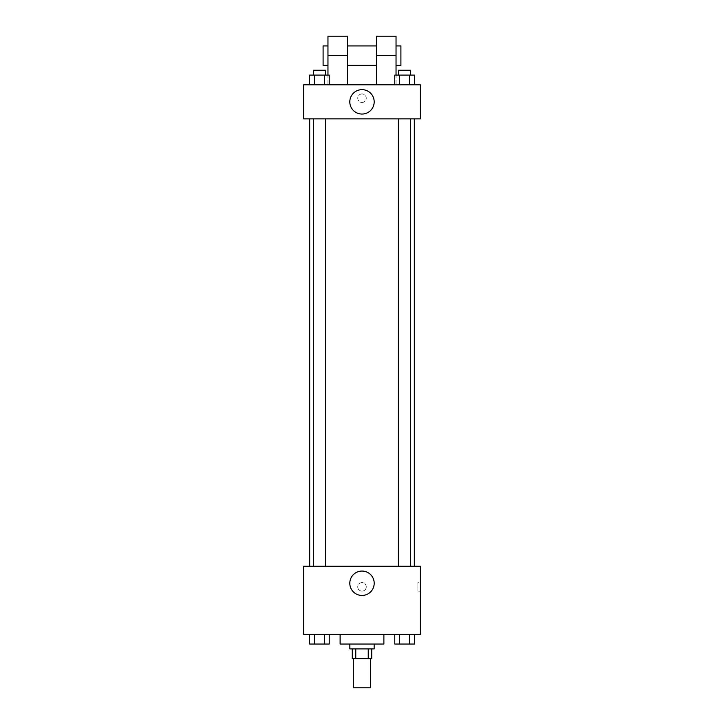 <?xml version="1.0" encoding="UTF-8"?>
<svg xmlns="http://www.w3.org/2000/svg" width="724" height="724" viewBox="0 0 724 724"><rect width="100%" height="100%" fill="white"/><g stroke="black" fill="none" stroke-linecap="round" stroke-linejoin="round"><path stroke-width="0.54" stroke-dasharray="3.62 2.71" d="M370.507 687.8L353.493 687.8M370.507 658.623L353.493 658.623L370.507 658.623M355.765 658.623L352.271 658.623L352.271 648.894L355.765 648.894L355.765 658.623L371.729 658.623L371.729 648.894L368.235 648.894L368.235 658.623M355.765 648.894L352.271 648.894M368.235 648.894L371.729 648.894M349.846 648.894L374.154 648.894M362 644.034L349.846 644.034L362 644.034M383.883 644.034L340.117 644.034M383.883 634.314L340.117 634.314L383.883 634.314M309.573 634.314L309.573 644.034L314.488 644.034L309.573 644.034L314.488 644.034L314.488 634.314L324.316 634.314L309.573 634.314L329.23 634.314L314.488 634.314L314.488 644.034L329.23 644.034L324.316 644.034L329.23 644.034L329.23 634.314L324.316 634.314L329.23 634.314L324.316 634.314L324.316 644.034L314.488 644.034L324.316 644.034L324.316 634.314L329.23 634.314L314.488 634.314L329.23 634.314M303.646 634.314L420.354 634.314L420.354 566.231L303.646 566.231L303.646 634.314M394.77 634.314L394.77 644.034L399.684 644.034L394.77 644.034L399.684 644.034L399.684 634.314L409.512 634.314L394.77 634.314L414.427 634.314L399.684 634.314L399.684 644.034L414.427 644.034L409.512 644.034L414.427 644.034L414.427 634.314L409.512 634.314L414.427 634.314L409.512 634.314L409.512 644.034L399.684 644.034L409.512 644.034L409.512 634.314L414.427 634.314L399.684 634.314L414.427 634.314M366.253 586.902A4.254 4.254 0 0 0 359.873 583.209A4.254 4.254 0 0 0 359.873 590.585A4.254 4.254 0 0 0 366.253 586.902A4.254 4.254 0 0 0 359.873 583.209A4.254 4.254 0 0 0 359.873 590.585A4.254 4.254 0 0 0 366.253 586.902M414.318 566.231L309.682 566.231L414.318 566.231M325.483 566.231L313.32 566.231L325.483 566.231L313.32 566.231L325.483 566.231L325.483 118.863L313.32 118.863L325.483 118.863M410.68 566.231L398.517 566.231L410.68 566.231L398.517 566.231L410.68 566.231L410.68 118.863L398.517 118.863L410.68 118.863M303.646 591.155L303.646 582.639L303.655 591.155M420.354 582.639L420.354 591.155L420.354 582.639L417.902 582.639L417.902 591.155L417.902 582.639M374.199 583.254A12.199 12.199 0 0 1 355.9 593.816A12.199 12.199 0 0 1 355.9 572.693A12.199 12.199 0 0 1 374.199 583.254M414.318 118.863L309.682 118.863L414.318 118.863M303.646 118.863L420.354 118.863L420.354 84.826L303.646 84.826L303.646 118.863L420.354 118.863M410.68 644.034L398.517 644.034M325.483 644.034L313.32 644.034M409.512 634.314L409.512 644.034M399.684 634.314L399.684 644.034M324.316 634.314L324.316 644.034M314.488 634.314L314.488 644.034M394.77 84.826L394.77 75.106L414.427 75.106L409.512 75.106L409.512 84.826L414.427 84.826L394.77 84.826L414.427 84.826L394.77 84.826L414.427 84.826L409.512 84.826L409.512 75.106L399.684 75.106L399.684 84.826L399.684 75.106L414.427 75.106L414.427 84.826M410.68 75.106L398.517 75.106L410.68 75.106L398.517 75.106L410.68 75.106L410.68 70.237L398.517 70.237L410.68 70.237L398.517 70.237L398.517 75.106M309.573 84.826L309.573 75.106L329.23 75.106L324.316 75.106L324.316 84.826L329.23 84.826L309.573 84.826L329.23 84.826L309.573 84.826L329.23 84.826L324.316 84.826L324.316 75.106L314.488 75.106L314.488 84.826L314.488 75.106L329.23 75.106L329.23 84.826M325.483 75.106L313.32 75.106L325.483 75.106L313.32 75.106L325.483 75.106L325.483 70.237L313.32 70.237L325.483 70.237L313.32 70.237L313.32 75.106M409.512 75.106L409.512 84.826M399.684 75.106L399.684 84.826M324.316 75.106L324.316 84.826M314.488 75.106L314.488 84.826M420.345 98.202L420.345 93.948L420.345 98.202M420.354 98.202L420.354 93.948L420.354 98.202M349.801 101.849A12.199 12.199 0 0 0 368.1 112.41A12.199 12.199 0 0 0 368.1 91.287A12.199 12.199 0 0 0 349.801 101.849M303.646 98.202L303.646 93.948L303.646 98.202M303.655 98.202L303.655 93.948L303.655 98.202M362 93.948A4.254 4.254 0 0 0 358.317 100.328A4.254 4.254 0 0 0 365.683 100.328A4.254 4.254 0 0 0 362 93.948A4.254 4.254 0 0 1 365.683 100.328A4.254 4.254 0 0 1 358.317 100.328A4.254 4.254 0 0 1 362 93.948M327.963 36.2L327.963 84.826L347.411 84.826L327.963 84.826L327.963 75.106M396.037 36.2L396.037 84.826L376.589 84.826L396.037 84.826L396.037 75.106M376.589 45.929L376.589 65.377L376.589 45.929M376.589 84.826L376.589 36.2M347.411 45.929L347.411 65.377L347.411 45.929M347.411 36.2L347.411 84.826M396.037 45.929L396.037 65.377L396.037 45.929M400.906 45.929L400.906 65.377M327.963 65.377L327.963 45.929L327.963 65.377M323.094 65.377L323.094 45.929M376.589 55.648L396.037 55.648M327.963 55.648L347.411 55.648M417.902 591.155L420.354 591.155M313.32 118.863L313.32 566.231M398.517 118.863L398.517 566.231"/><path stroke-width="1.09" d="M353.493 658.623L353.493 687.8L370.507 687.8L370.507 658.623M368.235 648.894L368.235 658.623L352.271 658.623L352.271 648.894M368.235 658.623L371.729 658.623L371.729 648.894M374.154 644.034L374.154 648.894L349.846 648.894L349.846 644.034M355.765 648.894L355.765 658.623M340.117 634.314L340.117 644.034L383.883 644.034L383.883 634.314M420.354 634.314L303.646 634.314L303.646 566.231L420.354 566.231L420.354 634.314M374.199 583.254A12.199 12.199 0 0 1 355.9 593.816A12.199 12.199 0 0 1 355.9 572.693A12.199 12.199 0 0 1 374.199 583.254M414.318 118.863L414.318 566.231M398.517 566.231L398.517 118.863M325.483 118.863L325.483 566.231M420.354 118.863L303.646 118.863L303.646 84.826L420.354 84.826L420.354 118.863L303.646 118.863M414.427 634.314L414.427 644.034L394.77 644.034L394.77 634.314M409.512 634.314L409.512 644.034M399.684 634.314L399.684 644.034M410.68 644.034L398.517 644.034M329.23 634.314L329.23 644.034L309.573 644.034L309.573 634.314M324.316 634.314L324.316 644.034M314.488 634.314L314.488 644.034M325.483 644.034L313.32 644.034M414.427 84.826L414.427 75.106L394.77 75.106L394.77 84.826M409.512 75.106L409.512 84.826M399.684 75.106L399.684 84.826M398.517 75.106L398.517 70.237L410.68 70.237L410.68 75.106M329.23 84.826L329.23 75.106L309.573 75.106L309.573 84.826M324.316 75.106L324.316 84.826M314.488 75.106L314.488 84.826M313.32 75.106L313.32 70.237L325.483 70.237L325.483 75.106M349.801 101.849A12.199 12.199 0 0 1 368.1 91.287A12.199 12.199 0 0 1 368.1 112.41A12.199 12.199 0 0 1 349.801 101.849M376.589 84.826L376.589 55.648L396.037 55.648L396.037 36.2L376.589 36.2L376.589 55.648M376.589 45.929L347.411 45.929M327.963 75.106L327.963 55.648L347.411 55.648L347.411 84.826M347.411 55.648L347.411 36.2L327.963 36.2L327.963 55.648M396.037 75.106L396.037 55.648M396.037 65.377L400.906 65.377L400.906 45.929L396.037 45.929M327.963 45.929L323.094 45.929L323.094 65.377L327.963 65.377M309.682 118.863L309.682 566.231M410.68 566.231L410.68 118.863M313.32 118.863L313.32 566.231M376.589 65.377L347.411 65.377"/></g></svg>
